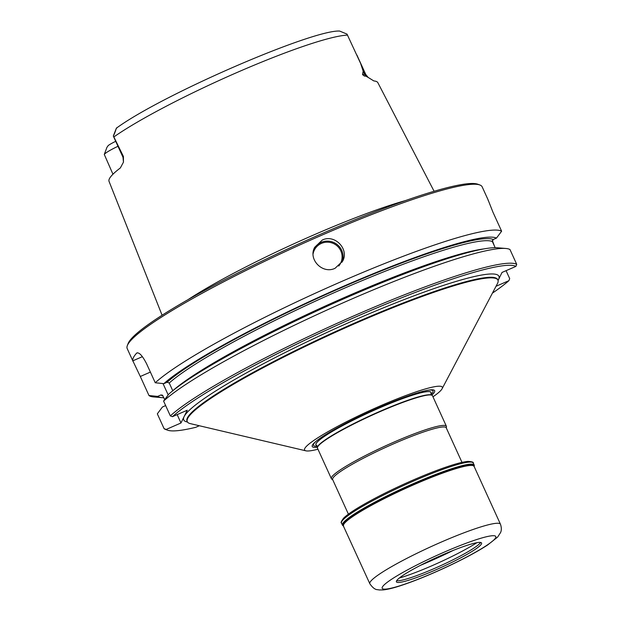 <?xml version="1.0" encoding="UTF-8"?>
<svg xmlns="http://www.w3.org/2000/svg" width="621" height="621" viewBox="0 0 621 621"><rect width="100%" height="100%" fill="white"/><g stroke="black" fill="none" stroke-linecap="round" stroke-linejoin="round"><path stroke-width="0.93" d="M317.51 447.198A67.27 7.848 -24.5 0 1 315.429 441.826A67.27 7.848 -24.5 0 1 378.849 407.593A67.27 7.848 -24.5 0 1 429.041 390.05A67.27 7.848 -24.5 0 1 431.735 395.142M315.957 444.83A63.195 7.374 -24.5 0 1 315.949 444.807A63.195 7.374 -24.5 0 1 378.523 408.261A63.195 7.374 -24.5 0 1 430.951 392.394A63.195 7.374 -24.5 0 1 430.966 392.418A63.195 7.374 155.5 0 1 430.912 393.481L430.912 393.481A63.257 7.382 155.5 0 0 378.531 408.253A63.257 7.382 155.5 0 0 316.795 445.49L317.541 447.05A62.931 7.343 -24.5 0 1 379.897 411.374A62.931 7.343 -24.5 0 1 431.603 395.072L431.983 395.274A63.195 7.374 155.5 0 0 380.06 411.638A63.195 7.374 155.5 0 0 317.447 447.469A63.195 7.374 155.5 0 0 317.486 448.183L331.373 478.644A63.195 7.374 -24.5 0 1 393.947 442.105A63.195 7.374 -24.5 0 1 446.375 426.239A63.195 7.374 -24.5 0 1 446.452 426.751L446.32 428.009M446.375 426.239L432.488 395.771A63.195 7.374 155.5 0 0 431.983 395.274M430.951 392.394L430.974 392.449A63.195 7.374 155.5 0 0 378.546 408.315A63.195 7.374 155.5 0 0 315.973 444.853A63.195 7.374 155.5 0 0 316.795 445.49M317.96 449.224A75.677 8.826 -24.5 0 1 305.905 450.83L190.243 423.607A170.697 19.919 -24.5 0 1 187.278 421.698A170.697 19.919 -24.5 0 1 356.314 322.998A170.697 19.919 -24.5 0 1 497.933 280.125A170.697 19.919 -24.5 0 1 497.429 283.618L442.09 388.762A75.677 8.826 -24.5 0 1 432.969 396.811M305.905 450.83A75.677 8.826 -24.5 0 1 379.524 406.219A75.677 8.826 -24.5 0 1 442.09 388.762M187.433 421.993A173.197 20.206 -24.5 0 1 184.111 416.606A173.197 20.206 -24.5 0 1 355.228 319.768A173.197 20.206 -24.5 0 1 498.523 279.574L502.032 272.433L515.911 266.386A193.48 22.573 -24.5 0 0 354.684 317.401A193.48 22.573 -24.5 0 0 172.436 416.683L187.239 410.225L184.111 416.606L180.975 422.986L166.172 429.437A193.48 22.573 -24.5 0 0 167.577 430.182L165.535 429.437A195.041 22.752 -24.5 0 1 164.084 428.661L157.33 413.842L162.446 406.98L165.644 405.583M498.05 280.444A173.197 20.206 -24.5 0 0 498.523 279.574L498.065 280.513M199.341 425.75L195.739 427.318A193.48 22.573 -24.5 0 1 167.577 430.182M506.076 270.671L509.701 278.627L508.894 280.676A193.48 22.573 -24.5 0 1 492.43 293.12M508.894 280.676L496.024 286.281M163.005 383.553L168.19 394.925M177.164 414.618L180.975 422.986M137 352.883L136.597 353.178C138.957 351.905 142.279 355.422 146.572 363.727L155.25 382.769L163.89 383.646A187.62 21.89 -24.5 0 1 340.23 287.694A187.62 21.89 -24.5 0 1 496.466 238.099L501.621 231.206L492.942 212.165L487.92 199.457A195.041 22.752 -24.5 0 1 487.951 199.527A195.041 22.752 -24.5 0 1 488.191 200.49M496.466 238.099L493.198 239.52L492.383 241.569L495.17 247.686M515.911 266.386L516.719 264.344L509.973 249.526A195.041 22.752 -24.5 0 0 505.766 248.47A195.041 22.752 -24.5 0 0 336.729 305.641A195.041 22.752 -24.5 0 0 163.595 401.088L168.71 394.219A187.62 21.89 -24.5 0 1 335.55 302.458A187.62 21.89 -24.5 0 1 497.468 247.771L505.766 248.47M172.436 416.683L170.348 415.899A195.041 22.752 -24.5 0 1 354.164 315.732A195.041 22.752 -24.5 0 1 516.719 264.344M170.348 415.899L163.595 401.088M172.77 390.756L169.238 383.002A182.558 21.3 -24.5 0 1 340.463 289.929A182.558 21.3 -24.5 0 1 492.383 241.569M163.89 383.646L167.142 382.225L169.238 383.002M163.866 397.735A187.62 21.89 -24.5 0 1 162.034 397.65L153.729 396.951A195.041 22.752 -24.5 0 1 148.986 395.53L140.307 376.481L150.383 372.095M148.986 395.53L157.625 396.4L160.878 394.987L162.399 395.127L164.712 399.59M164.084 428.661L166.172 429.437M494.339 245.854L492.337 240.521M137.482 352.79L136.597 353.178A195.041 22.752 155.5 0 0 132.832 360.832L140.307 376.481M155.25 382.769A195.041 22.752 -24.5 0 1 341.24 281.655A195.041 22.752 -24.5 0 1 501.621 231.206M335.13 268.249C322.71 274.513 307.845 259.5 314.684 247.313L322.283 240.048C334.696 233.853 349.375 249.161 342.691 261.068L335.13 268.249M133.22 361.787L127.212 348.598A195.041 22.752 -24.5 0 1 127.328 345.602A195.041 22.752 -24.5 0 1 320.351 235.817A195.041 22.752 -24.5 0 1 479.831 184.965A195.041 22.752 -24.5 0 1 482.168 186.836L487.951 199.527M162.034 397.65A187.62 21.89 -24.5 0 1 157.625 396.4M127.328 345.602L128.105 343.568A193.48 22.573 -24.5 0 1 319.582 234.66A193.48 22.573 -24.5 0 1 477.782 184.212L479.831 184.965M405.521 200.56A149.816 17.481 155.5 0 0 313.085 235.235A149.816 17.481 155.5 0 0 187.852 299.757M368.129 77.4L365.66 76.018A7.801 7.328 84.3 0 1 364.589 74.287A18.351 2.142 -24.5 0 1 365.777 74.504L368.129 77.4L373.834 80.94A143.311 16.72 -24.5 0 1 377.863 82.694L434.102 191.284M365.66 76.018C364.791 76.375 363.743 75.863 362.524 74.489L364.589 74.287L363.176 71.182L362.524 74.489M116.818 128.089C116.422 126.746 115.692 131.675 113.356 135.937A18.351 2.142 155.5 0 0 113.371 136.162L123.005 157.307A18.351 2.142 -24.5 0 1 123.416 156.476L113.356 135.937L116.383 128.167C162.725 94.283 312.596 29.622 339.617 31.05L347.007 34.108L360.63 63.451L363.176 71.182M123.416 156.476L123.455 162.159L120.358 167.942A142.225 16.596 -24.5 0 0 109.04 181.363L162.097 315.243M112.952 174.229L104.281 154.427A18.351 2.142 155.5 0 1 117.982 146.284M115.716 141.316A12.109 1.413 155.5 0 0 108.256 145.516L106.967 147.293L104.281 154.427M348.404 514.149L332.639 479.544A62.411 7.281 -24.5 0 1 394.444 443.456A62.411 7.281 -24.5 0 1 446.22 427.784L461.993 462.381M332.74 479.769L331.707 479.039A63.195 7.374 -24.5 0 1 331.373 478.644M435.236 570.086A46.808 5.465 155.5 0 0 481.593 543.018A46.808 5.465 155.5 0 0 436.734 557.464A46.808 5.465 155.5 0 0 396.4 581.838A46.808 5.465 155.5 0 0 435.236 570.086M369.829 583.732A71.772 8.376 -24.5 0 1 440.91 542.234A71.772 8.376 -24.5 0 1 500.456 524.209C502.428 530.07 500.394 532.647 500.573 532.562L497.607 537.095L487.609 545.005C476.548 552.185 461.713 560.057 443.115 568.626C427.558 575.729 413.664 581.318 401.43 585.401C393.962 587.901 387.9 589.407 383.242 589.927L378.981 589.95C377.653 589.267 374.983 591.091 369.829 583.732L343.312 525.84A72.401 8.446 -24.5 0 1 342.443 525.149A72.401 8.446 -24.5 0 1 414.137 483.285A72.401 8.446 -24.5 0 1 474.203 465.098A72.401 8.446 -24.5 0 1 474.157 466.208L474.095 466.371A72.137 8.415 -24.5 0 0 414.223 483.557A72.137 8.415 -24.5 0 0 343.467 525.894M399.249 578.073A54.454 6.35 155.5 0 0 432.053 565.692A54.454 6.35 155.5 0 0 476.881 542.692M396.617 580.744A46.808 5.465 155.5 0 0 397.005 580.798A46.808 5.465 155.5 0 0 434.483 568.432A46.808 5.465 155.5 0 0 480.406 542.785A46.808 5.465 155.5 0 0 480.623 542.467M428.242 390.174A65.663 7.662 -24.5 0 1 431.021 394.42M317.432 446.188A65.663 7.662 -24.5 0 1 316.05 441.306M187.278 421.698L187.014 421.139A170.697 19.919 -24.5 0 1 356.058 322.431A170.697 19.919 -24.5 0 1 497.677 279.559L497.669 279.551M132.832 360.832L142.411 356.656M167.142 382.225A184.119 21.479 -24.5 0 1 339.943 288.268A184.119 21.479 -24.5 0 1 493.198 239.52M172.824 390.718A182.558 21.3 -24.5 0 1 322.687 307.209A182.558 21.3 -24.5 0 1 484.031 248.889M163.005 395.833A184.119 21.479 -24.5 0 1 160.878 394.987M314.164 248.493A15.603 15.339 -153.8 0 1 342.093 262.147M313.131 253.671A14.663 14.423 -153.8 0 1 339.097 248.02A14.663 14.423 -153.8 0 1 338.732 266.036M113.853 136.946A140.719 16.418 -24.5 0 1 237.432 72.315A140.719 16.418 -24.5 0 1 347.535 35.11M342.031 521.073A71.151 8.298 -24.5 0 1 412.577 480.289A71.151 8.298 -24.5 0 1 471.393 462.117M444.007 552.224A62.411 7.281 -24.5 0 1 485.552 546.154A62.411 7.281 -24.5 0 1 387.426 588.918A62.411 7.281 -24.5 0 1 444.007 552.224M413.198 481.213A72.401 8.446 -24.5 0 1 473.256 463.033C473.753 462.226 472.038 461.682 468.125 461.387C464.384 461.659 458.756 462.987 451.242 465.37C440.266 468.878 427.38 473.846 412.592 480.274C391.572 489.503 373.733 498.469 359.078 507.171C351.633 511.642 346.487 515.29 343.63 518.124C341.286 521.267 340.572 522.921 341.503 523.076A72.401 8.446 -24.5 0 1 413.198 481.213M343.654 525.964L343.483 525.917A71.772 8.376 -24.5 0 1 414.556 484.419A71.772 8.376 -24.5 0 1 474.102 466.394L474.033 466.55M420.572 565.281A65.531 7.646 155.5 0 0 428.591 561.865A65.531 7.646 155.5 0 0 453.237 550.4M317.541 447.05L317.447 447.469M430.912 393.481L431.603 395.072M497.933 280.125L497.677 279.559M123.005 157.307L123.455 162.159M365.777 74.504L356.881 54.997M474.203 465.098L473.256 463.033M342.443 525.149L341.503 523.076M500.456 524.209L474.102 466.394"/></g></svg>
